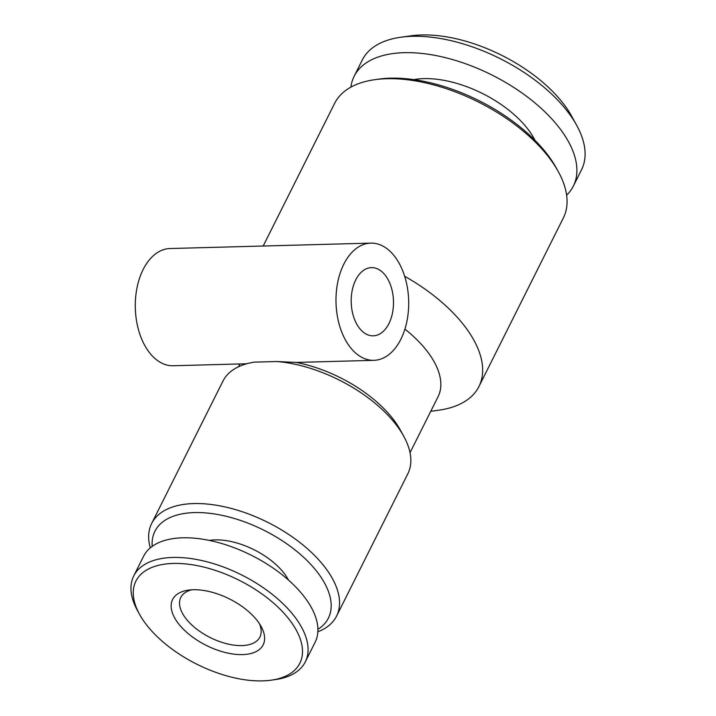 <?xml version="1.0" encoding="UTF-8"?>
<svg xmlns="http://www.w3.org/2000/svg" width="716" height="716" viewBox="0 0 716 716"><rect width="100%" height="100%" fill="white"/><g stroke="black" fill="none" stroke-linecap="round" stroke-linejoin="round"><path stroke-width="1.07" d="M410.044 452.691L438.067 396.727A95.935 49.198 -153.4 0 0 404.925 329.145M150.279 547.874A103.399 53.02 26.6 0 1 151.649 523.503L222.953 381.118A103.399 53.02 26.6 0 1 254.323 362.135L276.824 361.526L296.155 362.43A95.935 49.198 26.6 0 1 400.235 429.869L403.735 436.232A103.399 53.02 26.6 0 1 407.86 473.715L336.565 616.1A103.399 53.02 26.6 0 1 317.868 631.798M343.814 264.168A58.631 36.337 -91.5 0 1 370.763 243.118A58.631 36.337 -91.5 0 1 408.666 300.747A58.631 36.337 -91.5 0 1 373.922 360.327A58.631 36.337 -91.5 0 1 339.975 327.015A58.631 36.337 -91.5 0 1 343.814 264.168M246.671 363.764L173.227 365.751A58.631 36.337 -91.5 0 1 139.271 332.43A58.631 36.337 -91.5 0 1 143.111 269.583A58.631 36.337 -91.5 0 1 170.059 248.533L370.763 243.118M373.922 360.327L296.155 362.43M209.332 540.419A54.362 27.879 26.6 0 1 284.297 573.561A54.362 27.879 26.6 0 1 288.467 580.041M139.566 614.355L137.561 610.721A95.935 49.198 26.6 0 1 133.74 575.941L143.567 556.305A95.935 49.198 26.6 0 1 215.946 541.94A95.935 49.198 26.6 0 1 304.613 597.225A95.935 49.198 26.6 0 1 315.138 642.216L305.302 661.852A95.935 49.198 26.6 0 1 275.159 679.627L271.051 680.2A91.675 47.005 26.6 0 1 139.566 614.355A91.675 47.005 26.6 0 1 179.403 563.492A91.675 47.005 26.6 0 1 289.801 620.235A91.675 47.005 26.6 0 1 271.051 680.2M133.74 575.941A95.935 49.198 26.6 0 1 206.119 561.577A95.935 49.198 26.6 0 1 294.777 616.87A95.935 49.198 26.6 0 1 305.302 661.852M151.649 523.503A103.399 53.02 26.6 0 1 267.847 522.394A103.399 53.02 26.6 0 1 336.565 616.1M152.204 546.371A97 49.744 26.6 0 1 263.918 530.234A97 49.744 26.6 0 1 317.913 629.355M430.764 411.306L438.765 410.196A127.913 65.595 -153.4 0 0 478.959 386.497L563.367 217.933A127.913 65.595 -153.4 0 0 558.265 171.563L556.26 167.92A123.653 63.411 -153.4 0 0 547.633 154.763A123.653 63.411 -153.4 0 0 378.916 79.109L374.799 79.682A127.913 65.595 -153.4 0 0 334.614 103.381L263.184 246.018M478.959 386.497A127.913 65.595 -153.4 0 0 464.926 326.514A127.913 65.595 -153.4 0 0 404.656 276.269M558.265 171.563A127.913 65.595 -153.4 0 0 549.342 157.95A127.913 65.595 -153.4 0 0 374.799 79.682M276.824 361.526A103.399 53.02 26.6 0 1 403.735 436.232M355.745 279.875A34.108 21.14 -91.5 0 1 371.425 267.623A34.108 21.14 -91.5 0 1 393.478 301.15A34.108 21.14 -91.5 0 1 373.26 335.822A34.108 21.14 -91.5 0 1 353.507 316.436A34.108 21.14 -91.5 0 1 355.745 279.875M566.625 195.182A122.588 62.865 -153.4 0 0 573.355 186.088A122.588 62.865 -153.4 0 0 559.912 128.603A122.588 62.865 -153.4 0 0 446.614 57.96A122.588 62.865 -153.4 0 0 354.134 76.308A122.588 62.865 -153.4 0 0 350.876 87.137M534.959 140.291A82.08 42.092 -153.4 0 0 528.131 129.462A82.08 42.092 -153.4 0 0 413.794 79.619M573.355 186.088L581.553 169.719A122.588 62.865 -153.4 0 0 576.657 125.282L571.654 116.189A111.929 57.396 -153.4 0 0 563.841 104.276A111.929 57.396 -153.4 0 0 411.118 35.8L400.835 37.232A122.588 62.865 -153.4 0 0 362.323 59.938L354.134 76.308M259.416 623.654A44.24 22.688 26.6 0 1 259.89 637.07A44.24 22.688 26.6 0 1 210.182 637.544A44.24 22.688 26.6 0 1 180.781 597.457A44.24 22.688 26.6 0 1 191.816 589.796M576.657 125.282A122.588 62.865 -153.4 0 0 568.11 112.233A122.588 62.865 -153.4 0 0 400.835 37.232M257.599 621.103A50.63 25.964 26.6 0 1 261.134 626.491A50.63 25.964 26.6 0 1 239.699 654.603A50.63 25.964 26.6 0 1 178.848 624.128A50.63 25.964 26.6 0 1 188.514 590.118A50.63 25.964 26.6 0 1 257.599 621.103M238.473 366.78L239.896 363.952"/></g></svg>
